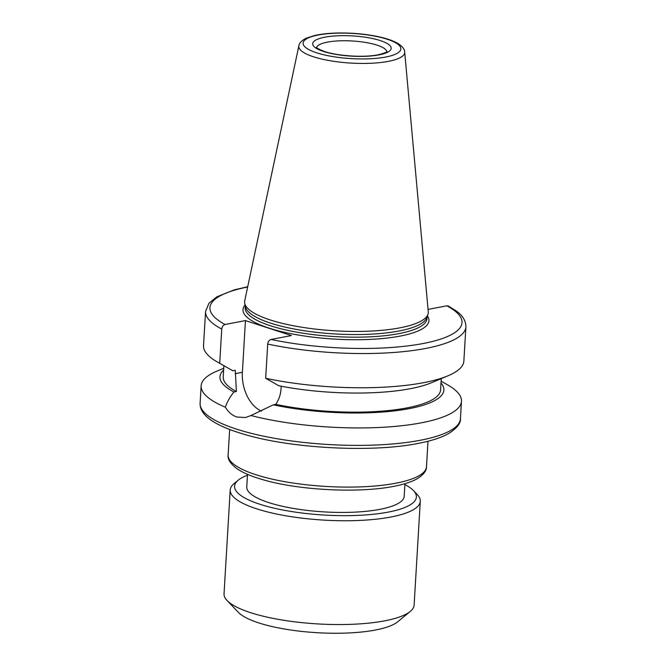 <?xml version="1.0" encoding="UTF-8"?>
<svg xmlns="http://www.w3.org/2000/svg" width="666" height="666" viewBox="0 0 666 666"><rect width="100%" height="100%" fill="white"/><g stroke="black" fill="none" stroke-linecap="round" stroke-linejoin="round"><path stroke-width="1" d="M261.43 411.138A33.325 22.594 79.2 0 1 242.382 372.294L245.454 320.587L291.417 335.564L271.037 339.469C269.172 340.035 268.065 341.558 267.707 344.056L265.676 378.271L278.771 385.747A112.154 28.888 -176.6 0 0 431.476 382.734L448.068 375.766A130.394 33.591 -176.6 0 1 265.676 378.271M281.202 386.222L281.06 388.669C280.677 394.497 278.912 399.733 275.766 404.362L273.31 404.828L250.965 415.542L245.413 417.532L236.855 417.016C232.301 415.501 228.463 412.221 225.324 407.184C227.114 401.964 229.978 396.894 233.924 391.991L236.38 391.525L235.298 370.296L232.809 370.771L219.713 363.286L221.745 329.071C222.103 326.581 223.21 325.05 225.075 324.484L245.454 320.587M225.324 407.184A130.394 33.591 -176.6 0 1 201.14 385.797A130.394 33.591 -176.6 0 1 216.933 371.12L223.751 368.256M441.1 381.168L447.535 384.823A130.394 33.591 -176.6 0 1 461.471 401.265A130.394 33.591 -176.6 0 1 387.362 427.006A130.394 33.591 -176.6 0 1 250.965 415.542M233.924 391.991A112.154 28.888 -176.6 0 1 223.643 370.038M236.38 391.525A108.866 28.047 -176.6 0 1 223.235 376.964L223.901 365.717M219.713 363.286A130.394 33.591 -176.6 0 1 217.474 362.063A130.394 33.591 -176.6 0 1 203.53 345.621L205.561 311.405A130.394 33.591 -176.6 0 0 221.745 329.071M267.707 344.056A130.394 33.591 -176.6 0 0 398.468 352.098A130.394 33.591 -176.6 0 0 465.892 326.873C465.85 320.721 462.612 315.401 456.177 310.897L448.301 306.01L446.853 305.811L428.055 309.407M441 382.95A112.154 28.888 -176.6 0 1 397.302 410.539A112.154 28.888 -176.6 0 1 273.31 404.828M404.687 52.065L428.263 311.696A92 23.701 -176.6 0 1 427.947 314.294A92 23.701 -176.6 0 1 366.891 331.243A92 23.701 -176.6 0 1 270.03 319.88A92 23.701 -176.6 0 1 244.738 303.405A92 23.701 -176.6 0 1 244.722 300.791L298.876 45.779C299.242 43.015 301.715 40.484 306.31 38.178L314.802 35.456C325.224 33.208 337.804 32.492 352.555 33.3C364.16 34.008 374.542 35.556 383.708 37.962C389.776 39.569 394.63 41.475 398.268 43.681C402.53 46.52 404.67 49.317 404.687 52.065A53.039 13.661 -176.6 0 1 388.328 61.372A53.039 13.661 -176.6 0 1 313.47 56.777A53.039 13.661 -176.6 0 1 298.876 45.779M427.947 314.294L426.814 317.574A91.067 23.46 -176.6 0 1 366.383 334.357A91.067 23.46 -176.6 0 1 270.504 323.102A91.067 23.46 -176.6 0 1 245.463 306.801L244.738 303.405M465.892 326.873L463.861 361.089A130.394 33.591 -176.6 0 1 448.068 375.766M441.258 378.629L440.584 389.876A108.866 28.047 -176.6 0 1 384.623 410.914A108.866 28.047 -176.6 0 1 275.766 404.362M404.953 483.683L404.195 496.303A78.854 20.313 -176.6 0 1 353.671 512.187A78.854 20.313 -176.6 0 1 267.757 502.264A78.854 20.313 -176.6 0 1 246.761 486.954L247.511 474.334M227.089 600.516L238.37 612.354A82.792 21.329 3.4 0 0 317.099 632.7A82.792 21.329 3.4 0 0 397.677 621.819L410.289 611.405A95.213 24.525 -176.6 0 1 340.867 624.55A95.213 24.525 -176.6 0 1 249.384 612.27A95.213 24.525 -176.6 0 1 227.089 600.516A95.213 24.525 -176.6 0 1 224.034 593.789L230.203 489.976A95.213 24.525 3.4 0 0 255.553 508.458A95.213 24.525 3.4 0 0 359.282 520.446A95.213 24.525 3.4 0 0 420.288 501.265A95.213 24.525 3.4 0 0 417.232 494.538L413.469 490.592A91.067 23.46 -176.6 0 1 324.092 515.043A91.067 23.46 -176.6 0 1 238.228 480.178A91.067 23.46 -176.6 0 1 247.461 475.241M420.288 501.265L414.119 605.078A95.213 24.525 -176.6 0 1 410.289 611.405M238.228 480.178L234.032 483.649A95.213 24.525 3.4 0 0 230.203 489.976M404.895 484.59A91.067 23.46 -176.6 0 1 413.469 490.592M427.997 441.242L426.481 466.774A99.351 25.591 -176.6 0 1 395.82 483.216A99.351 25.591 -176.6 0 1 287.612 482.176A99.351 25.591 -176.6 0 1 228.13 454.995L229.653 429.462M242.382 372.294L235.098 373.684M461.471 401.265L460.439 418.706A130.394 33.591 -176.6 0 1 420.204 440.284A130.394 33.591 -176.6 0 1 236.147 428.996A130.394 33.591 -176.6 0 1 200.108 403.238L201.14 385.797M225.075 324.484A126.257 32.517 -176.6 0 1 247.652 287.004M385.706 57.035A48.943 12.604 -176.6 0 1 304.479 46.387A48.943 12.604 -176.6 0 1 365.676 34.674A48.943 12.604 -176.6 0 1 385.706 57.035M427.097 316.75L426.989 318.548A91.067 23.46 -176.6 0 1 398.892 333.624A91.067 23.46 -176.6 0 1 270.346 325.732A91.067 23.46 -176.6 0 1 245.171 307.75L245.279 305.952M427.406 315.859A93.14 23.993 -176.6 0 1 400.199 336.089A93.14 23.993 -176.6 0 1 290.518 333.591A93.14 23.993 -176.6 0 1 245.08 305.028M446.853 305.811A126.257 32.517 -176.6 0 1 423.035 343.531A126.257 32.517 -176.6 0 1 271.037 339.469M316.65 47.544A35.19 9.066 -176.6 0 1 352.256 40.976A35.19 9.066 -176.6 0 1 386.829 51.715M379.079 54.87A39.327 10.132 -176.6 0 1 313.811 46.32A39.327 10.132 -176.6 0 1 362.978 36.905A39.327 10.132 -176.6 0 1 379.079 54.87M426.481 466.774C426.615 470.904 423.368 474.975 416.716 479.004C411.047 482.076 403.396 484.523 393.748 486.355C357.068 493.623 296.07 489.868 261.913 479.403C250.841 476.182 242.324 472.477 236.372 468.29C230.245 463.478 227.497 459.049 228.13 454.995M231.119 369.813L217.474 362.063M247.71 286.721L234.124 289.918L216.875 296.82L208.966 303.221L205.561 311.405M460.439 418.706C460.88 423.185 457.034 428.088 448.901 433.424C441.508 437.587 431.252 440.925 418.123 443.423C370.662 453.022 287.804 448.243 241.333 433.458C213.411 424.883 199.667 414.81 200.108 403.238M387.004 51.54C386.397 51.224 389.635 51.948 378.063 54.803C363.919 57.767 336.805 56.002 323.776 51.24C318.556 49.059 316.134 47.761 316.5 47.344"/></g></svg>
